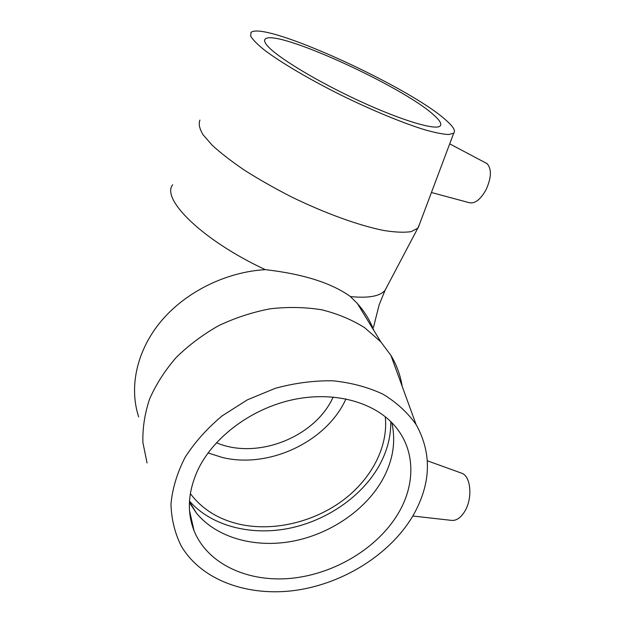 <?xml version="1.0" encoding="UTF-8"?>
<svg xmlns="http://www.w3.org/2000/svg" width="623" height="623" viewBox="0 0 623 623"><rect width="100%" height="100%" fill="white"/><g stroke="black" fill="none" stroke-linecap="round" stroke-linejoin="round"><path stroke-width="0.93" d="M385.263 416.694C388.479 446.683 371.487 478.947 342.938 500.339C314.272 521.646 275.405 531.302 242.02 524.768C219.794 520.213 202.568 509.816 190.342 493.587M345.952 398.891C327.028 441.395 269.432 468.885 222.567 457.531L208.059 452.944M333.165 397.03C315.363 437.089 257.058 460.226 216.438 442.727M412.815 516.015L451.426 520.369C456.114 520.867 460.459 518.04 464.439 511.88C472.732 499.187 471.159 476.829 462.087 473.348L460.646 472.826M147.051 462.967L142.901 442.579C142.48 428.25 144.707 413.719 149.598 399C155.999 384.43 164.838 370.63 176.107 357.594C188.621 345.282 202.825 334.621 218.735 325.619C235.323 317.777 252.51 312.17 270.281 308.79C288.036 306.781 305.192 307.116 321.741 309.787C337.627 313.743 351.917 319.708 364.619 327.675L380.801 341.832L390.917 355.39C396.703 365.055 400.457 375.365 402.17 386.315M138.68 416.904C128.829 387.008 136.694 350.375 161.271 321.016C185.934 291.743 226.04 271.963 265.305 269.634C303.199 274.003 331.568 282.982 350.414 296.571L357.4 303.549C364.642 311.671 370.117 320.627 373.823 330.408M390.777 421.607C390.987 436.871 387.015 451.753 378.854 466.253C361.262 497.092 326.047 521.085 288.114 528.53C250.205 535.827 211.267 525.859 189.493 501.118M391.805 422.643C396.135 442.011 392.887 461.308 382.055 480.528C364.689 510.72 329.738 534.23 292.358 541.286C255.017 548.209 216.999 537.953 196.58 513.29L189.408 502.613M398.338 513.259C377.935 547.812 335.081 573.814 291.743 578.269C248.484 582.692 207.638 564.407 194.049 530.726C186.643 511.631 188.029 491.126 198.207 469.22C214.148 436.264 252.494 408.057 293.838 399.491C335.205 390.925 375.155 402.435 395.255 426.451C415.416 450.211 415.572 484.266 398.338 513.259M412.59 516.397C389.866 554.338 343.958 583.292 296.291 590.254C248.709 597.091 201.766 580.753 181.332 546.161C174.853 533.257 171.395 519.224 170.975 504.062C172.423 488.533 177.103 473.005 185.023 457.469C194.726 442.307 207.116 428.429 222.185 415.829L247.401 399.826L275.311 388.3C294.757 383.013 313.976 380.513 332.955 380.801C351.333 382.709 368.006 387.171 382.981 394.188C396.641 402.497 407.668 412.605 416.071 424.512C432.276 453.661 431.116 484.289 412.59 516.397M431.428 192.507L468.955 202.607C474.609 204.064 480.278 199.843 485.956 189.945C491.352 178.1 491.804 169.409 487.311 163.857L485.301 162.696M419.614 223.953L417.784 228.228L411.219 231.608C404.506 232.683 395.434 232.317 384.009 230.518C359.432 225.705 324.98 213.315 291.143 196.736C274.463 188.193 259.004 179.416 244.761 170.398C231.608 161.482 220.752 153.094 212.194 145.229L203.051 134.739C199.43 128.665 198.394 123.782 199.944 120.091M433.803 115.037C439.955 120.473 442.05 124.148 440.087 126.048C435.493 130.55 401.064 120.317 358.474 100.544C315.908 80.834 275.958 56.413 267.057 45.386C264.65 42.481 264.004 40.409 265.102 39.187C274.439 27.809 402.988 86.457 433.803 115.037M445.85 120.068C453.271 126.524 455.888 130.908 453.7 133.221L448.724 134.521C443.179 134.272 435.36 132.738 425.268 129.927C403.393 123.268 371.791 110.255 340.119 94.657C308.611 78.895 280.669 62.347 264.541 50.144C257.455 44.428 252.86 39.794 250.742 36.235L250.929 32.56C263.031 20.022 409.249 86.807 445.85 120.068M265.305 269.634C202.927 240.626 160.913 199.267 172.657 184.774M387.163 286.315L385.1 290.232C380.139 296.268 368.582 298.378 350.414 296.571M373.496 327.285L379.142 304.865L385.1 290.232L417.784 228.228M380.801 341.832L357.4 303.549M462.087 473.348L427.401 460.818M189.454 501.717L196.58 513.29M189.517 510.665L194.049 530.726M416.071 424.512L390.917 355.39M486.976 163.584L449.713 143.851M265.102 39.187L264.596 40.363M453.7 133.221L418.189 227.753"/></g></svg>
